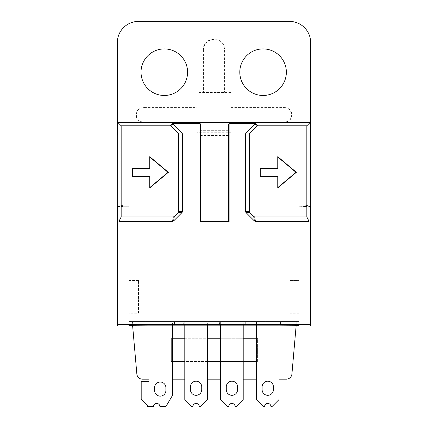 <?xml version="1.0" encoding="UTF-8"?>
<svg xmlns="http://www.w3.org/2000/svg" width="428" height="428" viewBox="0 0 428 428"><rect width="100%" height="100%" fill="white"/><g stroke="black" fill="none" stroke-linecap="round" stroke-linejoin="round"><path stroke-width="0.32" stroke-dasharray="2.14 1.6" d="M279.051 325.178L279.051 321.551L256.474 321.551L256.474 399.543L263.53 406.6L264.59 406.6A3.173 3.173 0 0 1 267.762 403.427A3.173 3.173 0 0 1 270.94 406.6L271.994 406.6L279.051 399.543L279.051 321.551L256.474 321.551L256.474 325.178M243.211 325.178L243.211 321.551L220.634 321.551L220.634 399.543L227.691 406.6L228.75 406.6A3.173 3.173 0 0 1 231.923 403.427A3.173 3.173 0 0 1 235.1 406.6L236.154 406.6L243.211 399.543L243.211 321.551L220.634 321.551L220.634 325.178M196.083 403.427A3.173 3.173 0 0 1 199.261 406.6L200.32 406.6L207.371 399.543L207.371 321.551L184.794 321.551L184.794 399.543L191.851 406.6L192.91 406.6A3.173 3.173 0 0 1 196.083 403.427M156.718 403.427A3.173 3.173 0 0 1 159.895 406.6L165.887 406.6L172.532 395.312L172.532 321.551L148.96 321.551L148.96 381.557L141.197 381.557L141.197 399.083L147.548 405.434L147.548 406.6L153.545 406.6A3.173 3.173 0 0 1 156.718 403.427M164.309 48.915A23.283 23.283 0 0 0 141.026 72.198A23.283 23.283 0 0 0 164.309 95.476A23.283 23.283 0 0 0 187.587 72.198A23.283 23.283 0 0 0 164.309 48.915M263.076 48.915A23.283 23.283 0 0 0 239.798 72.198A23.283 23.283 0 0 0 263.076 95.476A23.283 23.283 0 0 0 286.359 72.198A23.283 23.283 0 0 0 263.076 48.915M160.243 382.027A5.644 5.644 0 0 1 165.887 387.672L165.887 390.491A5.644 5.644 0 0 1 160.243 396.135A5.644 5.644 0 0 1 154.604 390.491L154.604 387.672A5.644 5.644 0 0 1 160.243 382.027M196.083 381.204A5.644 5.644 0 0 1 201.727 386.848L201.727 389.667A5.644 5.644 0 0 1 196.083 395.312A5.644 5.644 0 0 1 190.439 389.667L190.439 386.848A5.644 5.644 0 0 1 196.083 381.204M231.923 381.204A5.644 5.644 0 0 1 237.567 386.848L237.567 389.667A5.644 5.644 0 0 1 231.923 395.312A5.644 5.644 0 0 1 226.278 389.667L226.278 386.848A5.644 5.644 0 0 1 231.923 381.204M267.762 381.204A5.644 5.644 0 0 1 273.406 386.848L273.406 389.667A5.644 5.644 0 0 1 267.762 395.312A5.644 5.644 0 0 1 262.118 389.667L262.118 386.848A5.644 5.644 0 0 1 267.762 381.204M214 39.13A10.893 10.893 0 0 1 224.893 50.023L224.893 92.041L230.933 92.041L230.933 121.98L143.294 121.98A7.057 7.057 0 0 1 136.398 114.848A7.057 7.057 0 0 1 143.45 107.872L143.45 107.562L197.067 107.562L197.067 92.041L203.107 92.041L203.107 50.023A10.893 10.893 0 0 1 214 39.13M203.107 50.023L203.418 50.023A10.582 10.582 0 0 1 214 39.44A10.582 10.582 0 0 1 224.582 50.023L224.582 92.352L224.893 92.041M304.939 206.253L304.939 135.018L304.939 206.51L299.049 206.216L299.049 280.431L299.049 206.253M299.049 325.312L299.049 321.551L128.951 321.551L132.546 321.551L132.546 324.841L136.848 374.013A5.644 5.644 0 0 0 142.471 379.165L286.295 379.165A5.644 5.644 0 0 0 291.917 374.013L296.219 324.841L296.219 321.551L132.546 321.551L132.584 325.312M290.173 313.194L290.189 280.431L299.049 280.415L290.189 280.431L290.173 313.194L299.049 313.194L299.049 321.551L296.219 321.551L296.219 324.841L132.546 324.841L296.219 324.841L296.176 325.312M172.532 325.178L172.532 321.551L148.96 321.551L148.96 325.178M207.371 325.178L207.371 321.551L184.794 321.551L184.794 325.178M200.16 135.906L229.114 135.906L200.16 135.906L229.114 135.906L229.114 221.902L200.16 221.902L200.16 122.959M228.547 135.906L200.721 135.906M229.114 122.959L229.114 135.906M304.939 135.018L230.933 135.018L310.653 134.997M304.939 135.146L310.359 135.146M228.547 135.986L200.721 135.986L200.721 221.335L228.547 221.335L228.547 123.954L200.721 123.954L200.721 135.986M229.114 135.986L200.16 135.986M172.532 361.526L171.344 361.526L171.344 338.243L257.415 338.243L257.415 361.526L171.344 361.526L171.344 338.243L172.532 338.243M230.933 132.755L230.933 134.997L230.933 132.755L197.067 132.755L197.067 135.018L123.061 135.018L123.061 135.906L120.835 135.906L120.835 205.611L123.061 205.611L123.061 206.253L128.951 206.253L128.951 280.415L138.533 280.415L138.533 313.194L128.951 313.194L128.951 325.312M197.067 133.092L200.16 133.092M230.933 133.092L229.114 133.092M307.93 135.906L304.939 135.906L307.93 135.906L307.93 205.611L307.93 135.906M307.93 205.611L304.939 205.611L307.93 205.611M230.933 107.562L284.55 107.562L284.55 107.872L230.933 107.872M284.55 107.872A7.057 7.057 0 0 1 291.602 114.929A7.057 7.057 0 0 1 284.55 121.98L230.933 121.98M197.067 121.98L197.067 107.872L143.45 107.872M197.067 107.872L197.067 107.562M310.038 103.801L310.653 103.801L310.653 42.565A21.165 21.165 0 0 0 289.489 21.4L138.511 21.4A21.165 21.165 0 0 0 117.347 42.565L117.347 103.801L117.962 103.801M117.347 134.997L197.067 134.997L197.067 132.755M284.55 107.562A7.362 7.362 0 0 1 291.912 114.929A7.362 7.362 0 0 1 284.55 122.29L143.289 122.29A7.362 7.362 0 0 1 136.088 114.848A7.362 7.362 0 0 1 143.45 107.562M304.939 206.51L310.359 206.51M310.359 206.216L299.049 206.216M117.641 206.216L128.951 206.253M117.641 206.51L123.061 206.51L123.061 135.018M280.42 321.551L280.42 325.312M290.189 313.173L299.049 313.173L299.049 325.927M143.294 121.98L143.289 122.29M245.158 321.551L245.158 325.178M219.671 321.551L219.671 325.178M208.896 321.551L208.896 325.178M183.831 321.551L183.831 325.178M174.324 321.551L174.324 325.178M147.002 321.551L147.002 325.178M146.874 325.312L146.874 321.551M128.951 325.927L128.951 313.173L138.517 313.173L138.533 280.415M138.517 280.431L128.951 280.431L128.951 206.216M120.835 135.906L123.061 135.906L123.061 205.611L120.835 205.611L120.835 135.906M123.061 135.146L117.641 135.146M280.292 321.551L280.292 325.178M255.933 321.551L255.933 325.178M183.698 325.312L183.698 321.551M174.458 321.551L174.458 325.312M219.537 325.312L219.537 321.551M209.025 321.551L209.025 325.312M255.8 325.312L255.8 321.551M245.287 321.551L245.287 325.312M203.107 92.041L203.418 92.352L224.582 92.352M203.418 50.023L203.418 92.352M229.114 134.991L200.16 134.991M229.114 129.096L200.16 129.096L229.114 129.096M229.114 135.243L200.16 135.243M228.547 135.489L200.721 135.489M184.794 338.243L207.371 338.243M220.634 338.243L243.211 338.243M256.474 338.243L257.415 338.243L257.415 361.526L256.474 361.526M243.211 361.526L220.634 361.526M207.371 361.526L184.794 361.526M279.051 379.165L256.474 379.165M243.211 379.165L220.634 379.165M207.371 379.165L184.794 379.165M172.532 379.165L148.96 379.165M230.933 121.798L230.933 92.041M230.933 92.534L197.067 92.534L197.067 121.798M197.067 92.041L197.067 92.534M200.16 130.69L229.114 130.69L200.16 130.69M224.893 50.023L224.582 50.023M284.55 122.29L284.55 121.98"/><path stroke-width="0.64" d="M279.051 325.178L279.051 399.543L271.994 406.6L270.94 406.6A3.173 3.173 0 0 0 267.762 403.427A3.173 3.173 0 0 0 264.59 406.6L263.53 406.6L256.474 399.543L256.474 325.178M243.211 325.178L243.211 399.543L236.154 406.6L235.1 406.6A3.173 3.173 0 0 0 231.923 403.427A3.173 3.173 0 0 0 228.75 406.6L227.691 406.6L220.634 399.543L220.634 325.178M207.371 325.178L207.371 399.543L200.32 406.6L199.261 406.6A3.173 3.173 0 0 0 196.083 403.427A3.173 3.173 0 0 0 192.91 406.6L191.851 406.6L184.794 399.543L184.794 325.178M172.532 325.178L172.532 395.312L165.887 406.6L159.895 406.6A3.173 3.173 0 0 0 156.718 403.427A3.173 3.173 0 0 0 153.545 406.6L147.548 406.6L147.548 405.434L141.197 399.083L141.197 381.557L148.96 381.557L148.96 325.178M164.309 48.915A23.283 23.283 0 0 0 141.026 72.198A23.283 23.283 0 0 0 164.309 95.476A23.283 23.283 0 0 0 187.587 72.198A23.283 23.283 0 0 0 164.309 48.915M263.076 48.915A23.283 23.283 0 0 0 239.798 72.198A23.283 23.283 0 0 0 263.076 95.476A23.283 23.283 0 0 0 286.359 72.198A23.283 23.283 0 0 0 263.076 48.915M165.887 387.672A5.644 5.644 0 0 0 160.243 382.027A5.644 5.644 0 0 0 154.604 387.672L154.604 390.491A5.644 5.644 0 0 0 160.243 396.135A5.644 5.644 0 0 0 165.887 390.491L165.887 387.672M201.727 386.848A5.644 5.644 0 0 0 196.083 381.204A5.644 5.644 0 0 0 190.439 386.848L190.439 389.667A5.644 5.644 0 0 0 196.083 395.312A5.644 5.644 0 0 0 201.727 389.667L201.727 386.848M237.567 386.848A5.644 5.644 0 0 0 231.923 381.204A5.644 5.644 0 0 0 226.278 386.848L226.278 389.667A5.644 5.644 0 0 0 231.923 395.312A5.644 5.644 0 0 0 237.567 389.667L237.567 386.848M273.406 386.848A5.644 5.644 0 0 0 267.762 381.204A5.644 5.644 0 0 0 262.118 386.848L262.118 389.667A5.644 5.644 0 0 0 267.762 395.312A5.644 5.644 0 0 0 273.406 389.667L273.406 386.848M229.114 135.906L228.547 135.906M200.721 135.906L200.16 135.906M200.16 123.58L200.16 221.902L229.114 221.902L229.114 122.959L200.16 122.959L200.16 123.58L172.072 123.58L173.073 123.992L171.409 126.212L178.176 132.974L182.055 132.974L173.073 123.992M306.833 125.8L306.833 216.932L309.053 221.367L309.053 324.328L310.653 325.927L310.653 206.216L310.359 206.51L310.653 103.801L310.038 103.801L310.038 122.595L306.833 125.8L257.592 125.8L256.591 126.212L249.824 132.974L249.412 133.975L249.412 211.625L249.824 212.625L245.945 212.507L254.393 220.955L253.718 216.52L249.824 212.625M228.547 135.986L229.114 135.986M200.16 135.986L200.721 135.986M310.038 122.595L117.962 122.595L117.962 103.801L117.347 103.801L117.347 134.997L117.641 135.146L117.641 206.51L117.347 206.216L117.641 206.216M310.653 206.216L310.359 206.216M132.584 325.312L136.848 374.013A5.644 5.644 0 0 0 142.471 379.165L148.96 379.165M279.051 379.165L286.295 379.165A5.644 5.644 0 0 0 291.917 374.013L296.176 325.312M182.055 132.974L182.467 133.975L182.467 211.512L182.055 212.507L178.176 212.625L174.282 216.52L173.608 220.955L182.055 212.507M173.608 220.955L172.607 221.367L173.281 216.932L121.167 216.932L118.947 221.367L172.607 221.367M118.947 221.367L118.947 324.328L117.347 325.927L128.951 325.927L128.951 325.312L147.002 325.178L280.292 325.178L299.049 325.312L299.049 325.927L310.653 325.927M309.053 324.328L118.947 324.328M309.053 221.367L255.393 221.367L254.393 220.955M245.945 212.507L245.533 211.512L245.533 133.975L245.945 132.974L254.928 123.992L255.928 123.58L229.114 123.58M117.962 122.595L121.167 125.8L121.167 216.932M171.409 126.212L170.408 125.8L121.167 125.8M117.347 103.801L117.347 42.565A21.165 21.165 0 0 1 138.511 21.4L289.489 21.4A21.165 21.165 0 0 1 310.653 42.565L310.653 103.801M117.347 206.216L117.347 325.927M306.833 216.932L254.719 216.932L255.393 221.367M260.261 168.231L260.261 176.379L277.756 176.379L277.756 187.929L296.374 172.307L277.756 156.68L277.756 168.231L260.261 168.231L260.261 176.379M253.718 216.52L254.719 216.932M132.252 176.379L149.746 176.379L149.746 187.929L168.37 172.307L149.746 156.68L149.746 168.231L132.252 168.231L132.252 176.379L149.746 176.379M173.281 216.932L174.282 216.52M178.176 212.625L178.588 211.625L178.588 133.975L178.176 132.974M229.114 135.489L228.547 135.489M200.721 135.489L200.16 135.489M172.532 338.243L184.794 338.243M207.371 338.243L220.634 338.243M243.211 338.243L256.474 338.243M256.474 361.526L243.211 361.526M220.634 361.526L207.371 361.526M184.794 361.526L172.532 361.526M256.474 379.165L243.211 379.165M220.634 379.165L207.371 379.165M184.794 379.165L172.532 379.165M200.721 123.954L200.721 221.335L228.547 221.335L228.547 123.954L200.721 123.954M260.508 176.133L278.002 176.133L278.002 187.4L295.989 172.307L278.002 157.21L278.002 168.477L260.508 168.477M278.002 157.21L277.756 156.68M295.989 172.307L296.374 172.307M278.002 187.4L277.756 187.929M149.998 176.133L149.998 187.4L167.985 172.307L149.998 157.21L149.998 168.477L132.498 168.477L132.498 176.133M149.998 157.21L149.746 156.68M167.985 172.307L168.37 172.307M149.998 187.4L149.746 187.929M255.928 123.58L257.592 125.8M170.408 125.8L172.072 123.58M245.533 211.512L249.412 211.625M249.412 133.975L245.533 133.975M256.591 126.212L254.928 123.992M245.945 132.974L249.824 132.974M178.588 211.625L182.467 211.512M182.467 133.975L178.588 133.975"/></g></svg>
